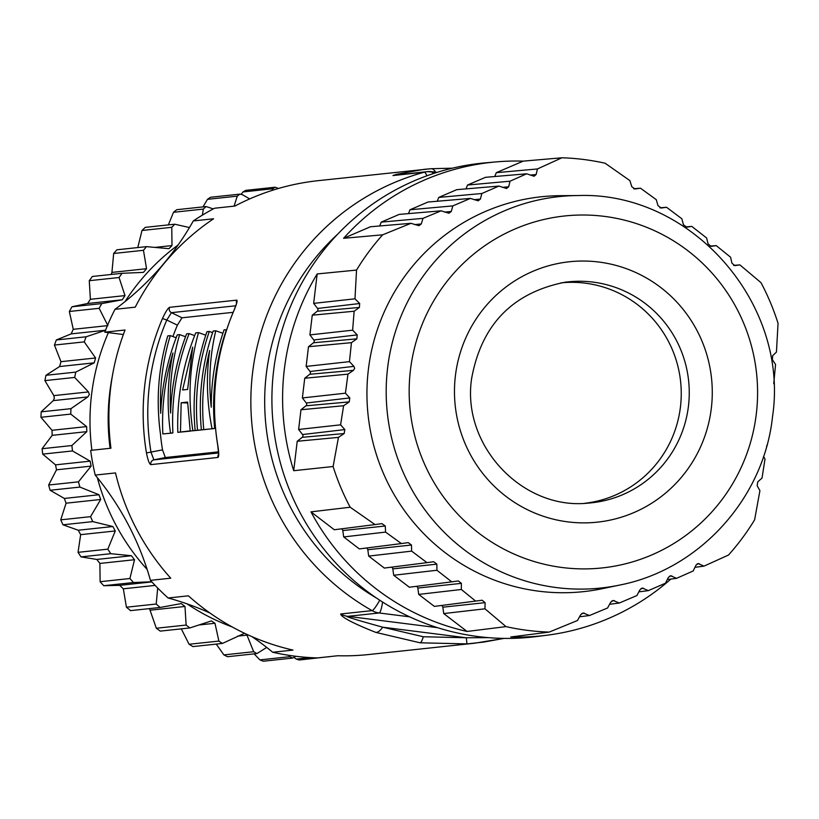 <?xml version="1.0" encoding="UTF-8"?>
<svg xmlns="http://www.w3.org/2000/svg" width="819" height="819" viewBox="0 0 819 819"><rect width="100%" height="100%" fill="white"/><g stroke="black" fill="none" stroke-linecap="round" stroke-linejoin="round"><path stroke-width="1.23" d="M130.62 610.605L126.423 607.217L123.331 588.81L119.687 585.35L103.737 585.718L100.113 581.705L99.908 563.431L96.837 559.438L80.999 556.879L78.04 552.344L80.661 534.653L78.235 530.231L62.971 524.795L60.739 519.84L66.073 503.194L64.363 498.443L50.102 490.264L48.659 485.022L56.501 469.809L55.538 464.854L42.701 454.125L42.086 448.72L52.181 435.35L52.006 430.292L40.95 417.281L41.175 411.844L53.225 400.634L54.361 398.269L53.829 395.618L88.452 391.922L74.683 377.436L75.747 372.113L94.226 362.827L95.588 357.975L84.234 341.881L86.097 336.793L105.784 330.18M107.873 325.604L99.14 308.302L101.771 303.583L122.226 299.785L125 295.598L119.052 277.518L122.092 273.3L92.363 276.474L89.261 280.702L90.387 299.304L87.602 303.491L71.98 306.767L69.349 311.486L73.26 329.31L71.161 333.886L56.306 339.977L54.443 345.065L60.964 361.681L59.603 366.533L45.956 375.297L44.902 380.62L53.829 395.618M111.21 274.457L111.927 272.41L146.55 268.704L143.458 250.297L146.499 246.642L168.96 248.679L171.99 245.577L171.775 227.303L174.744 224.211L189.465 227.549M146.499 246.642L116.902 249.795L113.667 253.48L111.927 272.41M174.744 224.211L145.25 227.365L141.994 230.487L137.776 247.573M202.426 215.11L203.307 209.101L206.122 206.562L176.709 209.705L173.515 212.285L168.345 224.897M234.08 206.142L237.264 196.15L239.865 194.134L210.493 197.266L207.473 199.334L202.979 206.9M271.939 190.469L272.819 188.749L275.133 187.223L245.782 190.356L243.028 191.933L241.175 194.216M329.504 656.633L299.191 660.001L296.202 659.08L310.186 657.585M294.226 657.544L296.202 659.08M295.761 656.275L292.618 658.077L263.257 661.22L259.889 659.889L289.68 656.705L288.872 655.323M254.156 653.869L259.889 659.889M266.707 647.419L256.951 653.572L227.539 656.715L223.894 654.903L253.685 651.719L246.632 634.254M216.257 644.103L223.894 654.903M244.512 633.261L222.41 643.437L192.926 646.59L189.087 644.266L218.878 641.082L214.977 623.269L211.384 620.925L189.844 627.948L186.118 625.061L184.992 606.459L181.204 603.583L160.074 607.473L156.214 604.033L157.698 588.032M181.306 628.859L189.087 644.266M189.844 627.948L160.258 631.111L156.327 628.245L186.118 625.061M149.488 608.599L156.327 628.245M328.542 656.869L327.6 656.838M292.618 658.077L289.68 656.705M256.951 653.572L253.685 651.719M222.41 643.437L218.878 641.082M151.73 581.766L133.517 582.534L129.904 578.521L134.521 559.725L131.46 555.743L110.79 553.695L107.821 549.16L115.274 530.958L112.858 526.525L92.762 521.611L90.53 516.666L100.696 499.488L98.986 494.737L79.893 487.08L78.45 481.838L91.124 466.113L90.162 461.148L72.492 450.941L71.877 445.536L86.804 431.644L86.619 426.597L70.741 414.097L70.966 408.661L87.848 396.928L89.363 394.533L88.452 391.922M122.092 273.3L143.448 272.379L146.55 268.704M206.122 206.562L213.298 208.917M239.865 194.134L242.414 194.707L249.703 198.904M275.133 187.223L278.521 188.452M178.102 244.983A218.417 214.967 83.9 0 0 125.031 301.597M108.395 332.627A218.417 214.967 83.9 0 0 91.544 394.738A218.417 214.967 -96.1 0 0 91.923 450.245M232.176 626.934A218.417 214.967 -96.1 0 1 186.937 603.818M147.154 569.451A218.417 214.967 -96.1 0 1 97.359 477.692M110.104 448.3A218.417 214.967 -96.1 0 1 109.726 392.792A218.417 214.967 -96.1 0 1 112.244 376.699M209.992 613.052A283.313 278.839 83.9 0 0 168.12 597.993A238.278 234.51 -96.1 0 1 150.45 580.354A283.313 278.839 83.9 0 0 95.219 475.081A238.278 234.51 -96.1 0 1 90.674 450.378L110.944 448.208A238.278 234.51 -96.1 0 1 110.606 388.175A238.278 234.51 -96.1 0 1 125.041 330.006L104.76 332.166A238.278 234.51 -96.1 0 1 114.988 309.326A283.313 278.839 83.9 0 0 193.304 220.935A238.278 234.51 -96.1 0 1 214.598 208.221L234.879 206.06A238.278 234.51 -96.1 0 1 318.13 180.671L431.111 168.714A19.861 7.197 -94.2 0 1 431.142 168.714L423.996 169.359L396.335 174.355L392.956 175.553A19.861 19.543 -96.1 0 1 395.915 175L427.344 171.642A19.861 19.543 -96.1 0 1 431.808 171.683A11.916 2.058 97.2 0 1 431.889 171.683A11.916 2.058 97.2 0 1 432.76 173.761M504.064 638.39L474.631 643.212L368.775 654.524A238.278 234.51 -96.1 0 1 337.807 655.743L317.526 657.913A238.278 234.51 -96.1 0 1 272.707 652.252A283.313 278.839 83.9 0 0 251.976 636.65M123.352 334.521L104.76 332.166M193.304 220.935L213.585 218.775A238.278 234.51 -96.1 0 0 135.258 307.156L114.988 309.326M233.814 310.882A238.278 234.51 83.9 0 0 216.196 376.883A238.278 234.51 83.9 0 0 217.782 445.321C218.97 452.62 219.031 456.664 217.977 457.442L150.85 464.619C149.375 464.107 147.922 460.217 146.458 452.938A238.278 234.51 -96.1 0 1 144.861 384.51A238.278 234.51 -96.1 0 1 162.49 318.509C165.622 311.752 167.987 308.016 169.605 307.309L236.742 300.133C237.643 300.573 236.671 304.156 233.814 310.882L236.722 303.05M431.183 168.714L452.354 168.182M504.084 638.39L483.65 642.086L467.127 643.898L420.106 642.802L375.87 632.411C337.653 617.27 341.083 614.066 340.673 613.984L372.092 610.626A238.278 234.51 -96.1 0 1 252.549 373.003A238.278 234.51 -96.1 0 1 424.365 172.195L392.956 175.553M95.219 475.081L115.499 472.921A238.278 234.51 -96.1 0 0 170.731 578.183L150.45 580.354M168.12 597.993L188.401 595.822A238.278 234.51 -96.1 0 0 292.987 650.081L272.707 652.252M162.49 318.509L166.779 320.024L171.437 312.663L182.002 317.792L177.385 325.163A222.389 218.878 -96.1 0 0 172.901 336.568M146.458 452.938L162.51 449.866A222.389 218.878 -96.1 0 1 160.483 434.193C155.876 400.532 158.323 367.762 167.793 335.882L170.27 335.616L176.157 337.735M218.53 451.853L165.336 457.534L162.51 449.866M150.85 464.619A3.972 3.911 -96.1 0 1 153.88 459.868L151.013 452.221A234.306 230.6 83.9 0 1 166.779 320.024L177.385 325.163M233.159 312.326L182.002 317.792M194.646 335.585L189.107 333.609C176.679 365.806 171.273 398.894 172.891 432.862L170.506 433.118C166.697 406.029 167.506 379.32 172.942 352.979C164.936 379.596 161.558 406.582 162.838 433.937L172.563 433.026L162.838 433.937M205.753 335.196L198.515 332.596C189.598 364.424 187.715 397.133 192.864 430.733L202.59 429.821L190.203 431.019L187.612 402.068L181.183 402.764L187.643 402.979M190.192 431.142L177.815 432.34L190.182 430.866M207.258 429.32L195.147 430.487L207.258 429.32A222.389 218.878 -96.1 0 1 207.258 429.269M213.472 428.654L201.361 429.821L213.472 428.654A222.389 218.878 -96.1 0 1 213.462 428.552M185.524 336.732L179.648 334.613L177.262 334.869C167.363 360.237 161.834 386.384 160.698 413.298C159.48 386.64 162.674 360.739 170.27 335.616M189.107 333.609L186.609 333.876C176.802 359.49 171.478 385.882 170.628 413.052C169.134 386.128 172.144 359.981 179.648 334.613M172.891 432.862L170.506 433.118M198.515 332.596L195.721 332.903C182.729 365.161 176.75 398.3 177.815 432.34M192.864 430.733L190.203 431.019M180.467 432.053L181.183 402.764M187.633 389.445L192.67 347.164L182.606 389.977L187.633 389.445M212.602 332.627L209.316 331.449L206.931 331.705A232.32 228.644 -96.1 0 0 195.147 430.487M197.533 430.231A232.32 228.644 -96.1 0 1 209.316 331.449M222.901 333.313L215.776 330.753L213.145 331.04A232.32 228.644 -96.1 0 0 201.361 429.821M226.648 329.688L224.058 329.873A232.32 228.644 -96.1 0 0 211.23 407.217C208.415 380.917 209.92 355.426 215.776 330.753M214.66 428.398L212.029 428.685L214.66 428.398A232.32 228.644 -96.1 0 1 226.433 329.617M212.029 428.685C206.808 402.313 206.03 376.238 209.684 350.471A232.32 228.644 -96.1 0 0 203.747 429.565M488.472 637.653L466.298 637.766L466.984 643.908M466.216 637.755L423.269 636.752L382.719 627.2C354.852 619.481 343.202 615.857 347.768 616.338L437.643 627.692M375.808 632.391A19.861 6.89 -70.5 0 0 382.729 627.2L466.277 637.766M435.616 172.154A19.861 7.197 -94.2 0 0 431.142 168.714L452.375 168.182M546.764 635.247L536.291 636.578A238.278 234.51 -96.1 0 1 273.607 370.751A238.278 234.51 -96.1 0 1 485.667 162.817L496.171 161.896A238.073 234.306 83.9 0 0 343.581 238.309L382.657 234.818A237.305 233.548 83.9 0 0 356.531 270.075L317.168 273.945A238.073 234.306 83.9 0 0 284.295 369.656A238.073 234.306 83.9 0 0 293.704 470.71L333.108 466.513A237.305 233.548 83.9 0 0 350.174 507.227L310.964 511.865A238.073 234.306 83.9 0 0 467.076 631.459L506.019 626.617A237.305 233.548 83.9 0 0 549.221 632.084L510.739 636.977A238.073 234.306 83.9 0 0 546.764 635.247A238.073 234.306 83.9 0 0 670.874 579.074M694.952 567.311L703.951 566.154L728.5 555.036A237.305 233.548 83.9 0 0 754.627 519.789L759.919 490.642L757.145 485.739L757.821 481.777L762.018 478.091L765.007 458.988L763.543 456.459M467.076 631.459L443.724 613.574L484.961 608.804L506.019 626.617M484.961 608.804L485.094 602.651L482.166 600.235L434.346 606.388L418.714 594.41L417.823 588.042A1.986 1.955 83.9 0 0 416.216 586.353M443.724 613.574L442.833 607.196A1.986 1.955 83.9 0 0 441.226 605.517M393.704 575.255L436.916 570.259L451.75 581.848L409.336 587.233L393.704 575.255L392.813 568.877A1.986 1.955 83.9 0 0 391.216 567.198M350.174 507.227L375.03 524.58L334.316 529.75L310.964 511.865M343.693 536.936L385.575 532.094L401.402 543.57L359.316 548.914L343.693 536.936L342.792 530.558A1.986 1.955 83.9 0 0 341.195 528.879M368.693 556.101L411.65 551.126L426.986 562.653L384.326 568.069L368.693 556.101L367.803 549.723A1.986 1.955 83.9 0 0 366.206 548.034M418.714 594.41L461.343 589.485L461.384 583.353L458.343 580.927L451.75 581.848M461.343 589.485L475.696 601.136M549.221 632.084L577.487 620.495L580.671 614.731L583.148 612.97L589.506 615.519L607.596 607.974L610.698 602.221L613.124 600.45L619.328 603.019L636.926 595.536L639.926 589.803L642.291 588.042L648.351 590.632L665.448 583.21L668.335 577.487L670.618 575.737L676.545 578.337L693.181 570.976L695.935 565.264L698.136 563.533L703.951 566.154M767.004 445.055L766.564 446.672M619.44 585.114L602.252 588.697A198.567 195.424 -96.1 0 1 368.355 369.676A198.567 195.424 -96.1 0 1 560.247 195.68L577.815 195.546A196.826 193.714 -96.1 0 0 387.592 368.018A196.826 193.714 -96.1 0 0 619.44 585.114C699.242 569.727 763.963 498.392 772.542 416.543C789.588 303.184 690.99 191.134 577.815 195.546M293.704 470.71L297.215 441.277L302.201 437.326A1.986 1.955 83.9 0 0 302.539 434.541L298.628 429.463L300.972 409.756L305.958 405.804A1.986 1.955 83.9 0 0 306.296 403.02L302.385 397.942L304.729 378.235L347.952 374.15L353.45 370.342L354.658 368.437L353.931 366.349L349.447 361.64L306.142 366.421L308.487 346.713L313.482 342.762A1.986 1.955 83.9 0 0 313.81 339.977L309.899 334.899L312.254 315.192L317.24 311.24A1.986 1.955 83.9 0 0 317.567 308.456L313.657 303.378L317.168 273.945M347.952 374.15L345.434 393.192L302.385 397.942M300.972 409.756L343.611 405.733L349.222 401.904L349.795 397.921L345.434 393.192M343.611 405.733L340.591 424.826L298.628 429.463M297.215 441.277L338.462 437.377L344.164 433.548L344.84 429.576L340.591 424.826M338.462 437.377L333.108 466.513M385.575 532.094L385.268 525.993L381.93 523.628L375.03 524.58M411.65 551.126L411.476 545.024L408.22 542.618L401.402 543.57M436.916 570.259L436.865 564.148L433.691 561.721L426.986 562.653M304.729 378.235L309.725 374.283A1.986 1.955 83.9 0 0 310.053 371.498L306.142 366.421M308.487 346.713L351.453 342.659L349.447 361.64M351.453 342.659L356.838 338.851L357.207 334.889L352.62 330.18L309.899 334.899M312.254 315.192L354.146 311.23L352.62 330.18M354.146 311.23L359.408 307.442L359.664 303.521L354.985 298.812L313.657 303.378M356.531 270.075L354.985 298.812M634.92 188.994L631.725 186.599L629.944 180.651L605.128 163.237A237.305 233.548 83.9 0 0 561.926 157.78L523.157 161.138A238.073 234.306 83.9 0 0 496.171 161.896M773.73 383.712L775.562 364.496L772.378 359.633L772.655 355.712L776.443 352.078L778.05 323.351A237.305 233.548 83.9 0 0 760.974 282.637L739.874 264.875L733.609 265.417M634.786 189.005L640.468 188.186L656.285 199.682L657.985 205.63L661.25 208.036L666.523 207.258L681.858 218.786L683.456 224.734L686.619 227.16L691.779 226.392L706.613 237.971L708.107 243.939L711.158 246.365L716.216 245.598L730.589 257.227L731.951 263.216L734.878 265.632L739.874 264.875M561.926 157.78L537.418 168.96L496.294 172.676L523.157 161.138M466.001 188.892L467.526 185.043L485.503 177.313L526.648 173.802L534.09 176.239L536.148 174.519L537.418 168.96M526.648 173.802L510.022 181.204L467.526 185.043M437.233 201.249L438.759 197.41L456.736 189.68L498.935 186.077L506.541 188.503L508.681 186.763L510.022 181.204M498.935 186.077L481.838 193.509L438.759 197.41M408.466 213.616L409.991 209.766L427.979 202.037L470.423 198.413L478.163 200.829L480.395 199.078L481.838 193.509M470.423 198.413L452.825 205.897L409.991 209.766M379.699 225.972L381.224 222.133L399.211 214.404L441.083 210.831L448.955 213.227L451.249 211.476L452.825 205.897M441.083 210.831L422.983 218.356L381.224 222.133M343.581 238.309L370.444 226.771L410.954 223.311L418.929 225.696L421.283 223.956L422.983 218.356M410.954 223.311L382.657 234.818M584.633 503.316A110.862 109.111 83.9 0 0 680.456 406.859A110.862 109.111 83.9 0 0 561.076 282.852M494.768 176.525L496.294 172.676M640.468 188.186L633.65 188.779M666.523 207.258L659.868 207.831M691.779 226.392L685.288 226.955M716.216 245.598L709.858 246.15M638.861 591.85L648.351 590.632M667.311 579.524L676.545 578.337M609.592 604.279L619.328 603.019M579.535 616.799L589.506 615.519M237.551 636.138L247.164 635.114M199.027 624.969L214.977 623.269M150.368 610.165L184.992 606.459M126.423 607.217L156.214 604.033M123.331 588.81L155.139 585.411M119.687 585.35L151.873 581.91M103.737 585.718L133.517 582.534M100.113 581.705L129.904 578.521M99.908 563.431L134.521 559.725M96.837 559.438L131.46 555.743M80.999 556.879L110.79 553.695M78.04 552.344L107.821 549.16M80.661 534.653L115.274 530.958M78.235 530.231L112.858 526.525M62.971 524.795L92.762 521.611M60.739 519.84L90.53 516.666M66.073 503.194L100.696 499.488M64.363 498.443L98.986 494.737M50.102 490.264L79.893 487.08M48.659 485.022L78.45 481.838M56.501 469.809L91.124 466.113M55.538 464.854L90.162 461.148M42.701 454.125L72.492 450.941M42.086 448.72L71.877 445.536M52.181 435.35L86.804 431.644M52.006 430.292L86.619 426.597M40.95 417.281L70.741 414.097M41.175 411.844L70.966 408.661M53.225 400.634L87.848 396.928M44.902 380.62L74.683 377.436M45.956 375.297L75.747 372.113M59.603 366.533L94.226 362.827M60.964 361.681L95.588 357.975M54.443 345.065L84.234 341.881M56.306 339.977L86.097 336.793M71.161 333.886L105.528 330.211M73.26 329.31L107.391 325.655M69.349 311.486L99.14 308.302M71.98 306.767L101.771 303.583M87.602 303.491L122.226 299.785M90.387 299.304L125 295.598M89.261 280.702L119.052 277.518M113.667 253.48L143.458 250.297M155.047 247.389L171.99 245.577M141.994 230.487L171.775 227.303M173.515 212.285L203.307 209.101M207.473 199.334L237.264 196.15M243.028 191.933L272.819 188.749M169.605 307.309A3.972 3.911 83.9 0 0 171.437 312.663L235.77 305.784M236.742 300.133A3.972 3.911 83.9 0 0 236.558 303.214M217.977 457.442A3.972 3.911 -96.1 0 1 218.734 454.105M218.581 452.958L153.88 459.868L165.336 457.534M431.971 171.703L437.131 172.348L427.344 171.642A19.861 19.543 -96.1 0 0 424.365 172.195A11.916 2.088 74.9 0 1 426.914 175.788M409.602 616.82L379.187 612.981A19.861 19.543 -96.1 0 1 372.092 610.626A11.916 1.73 -60.6 0 0 379.729 600.214M337.674 234.183A226.361 222.788 83.9 0 0 376.566 598.105M340.673 613.984A19.861 19.543 -96.1 0 0 347.768 616.338L379.187 612.981A11.916 2.058 -82.8 0 0 382.555 602.037M420.106 642.802A19.861 3.43 -82.8 0 0 423.269 636.752M442.833 607.196L485.094 602.651M417.823 588.042L461.384 583.353M392.813 568.877L436.865 564.148M367.803 549.723L411.476 545.024M342.792 530.558L385.268 525.993M302.201 437.326L344.164 433.548M302.539 434.541L344.84 429.576M306.296 403.02L349.795 397.921M305.958 405.804L349.222 401.904M309.725 374.283L353.45 370.342M310.053 371.498L353.931 366.349M313.482 342.762L356.838 338.851M313.81 339.977L357.207 334.889M317.24 311.24L359.408 307.442M317.567 308.456L359.664 303.521M756.326 413.82A176.976 174.171 83.9 0 0 604.309 216.37A176.976 174.171 83.9 0 0 410.432 370.106A176.976 174.171 83.9 0 0 562.438 567.547A176.976 174.171 83.9 0 0 756.326 413.82M455.405 375.788A130.948 128.88 -96.1 0 1 598.873 262.039A130.948 128.88 -96.1 0 1 711.342 408.128A130.948 128.88 -96.1 0 1 567.884 521.877A130.948 128.88 -96.1 0 1 455.405 375.788M688.462 406.05A111.097 109.336 83.9 0 0 564.936 282.248C512.51 292.69 481.408 324.785 471.631 378.511C461.394 445.628 522.778 510.513 588.533 503.081A111.097 109.336 83.9 0 0 688.462 406.05M414.742 224.59L421.283 223.956M444.789 212.101L451.249 211.476M474.058 199.693L480.395 199.078M502.518 187.356L508.681 186.763M530.19 175.102L536.148 174.519M696.928 564.035L699.334 563.738M669.369 576.248L671.856 575.941M641.001 588.564L643.57 588.247M611.803 600.982L614.434 600.655M581.797 613.492L584.469 613.165M160.074 607.473L130.354 610.646M218.734 454.299L217.721 445.321C210.268 398.904 215.612 354.095 233.753 310.913"/></g></svg>
